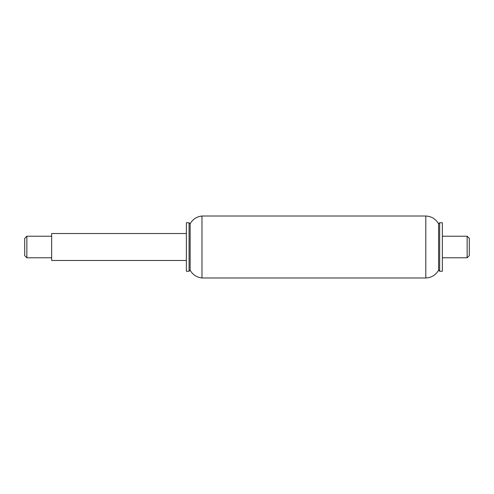 <?xml version="1.0" encoding="UTF-8"?>
<svg xmlns="http://www.w3.org/2000/svg" width="494" height="494" viewBox="0 0 494 494"><rect width="100%" height="100%" fill="white"/><g stroke="black" fill="none" stroke-linecap="round" stroke-linejoin="round"><path stroke-width="0.74" d="M186.374 233.526L51.648 233.526L51.648 260.474L186.374 260.474M26.855 257.775L26.855 236.225L24.7 238.38L24.7 255.62L26.855 257.775L51.648 257.775M51.648 236.225L26.855 236.225M190.141 270.181L190.141 223.819C192.765 219.213 196.717 216.613 201.984 216.014L201.984 277.986C196.717 277.387 192.765 274.788 190.141 270.181L189.066 271.249L189.066 222.751L186.374 222.751L186.374 271.249L189.066 271.249M201.984 216.014L425.803 216.014L425.803 277.986L201.984 277.986M425.803 216.014C431.472 216.316 435.733 218.916 438.586 223.819L438.586 270.181C435.733 275.084 431.472 277.684 425.803 277.986M439.66 222.751L439.66 271.249L442.352 271.249L442.352 222.751L439.66 222.751L438.586 223.819M190.141 223.819L189.066 222.751M467.145 236.225L467.145 257.775L469.3 255.62L469.3 238.38L467.145 236.225L442.352 236.225M438.586 270.181L439.66 271.249M442.352 257.775L467.145 257.775"/></g></svg>
